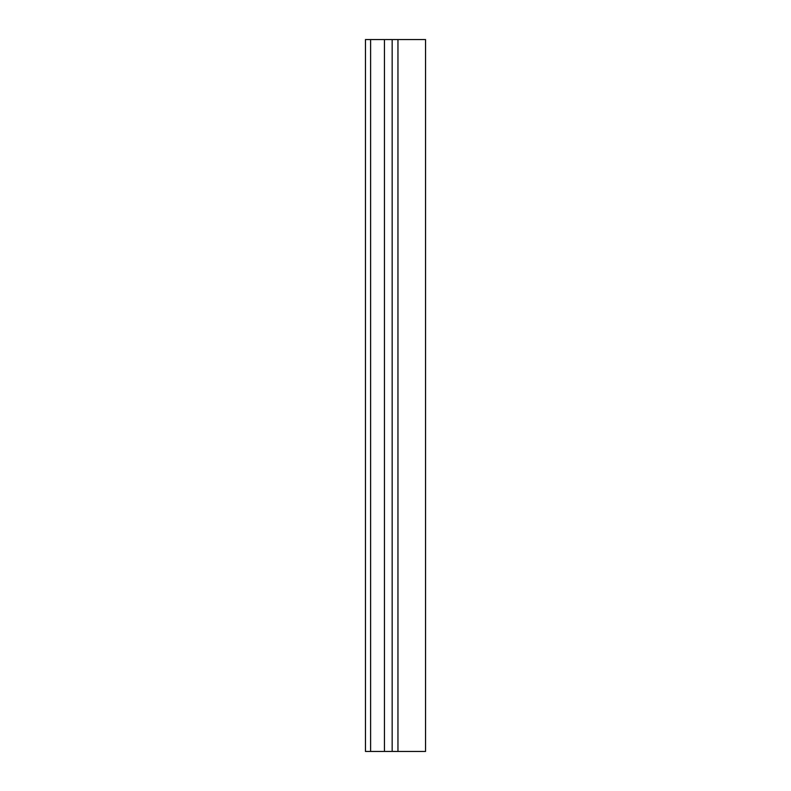 <?xml version="1.0" encoding="UTF-8"?>
<svg xmlns="http://www.w3.org/2000/svg" width="791" height="791" viewBox="0 0 791 791"><rect width="100%" height="100%" fill="white"/><g stroke="black" fill="none" stroke-linecap="round" stroke-linejoin="round"><path stroke-width="1.19" d="M397.952 39.55L397.952 751.45L425.538 751.45L425.538 39.55L365.462 39.55L365.462 751.45L365.462 39.55M397.952 751.45L392.168 751.45L392.168 39.55M392.168 751.45L370.603 751.45L370.603 39.55M370.603 751.45L365.472 751.45L365.472 39.55M384.456 751.45L384.456 39.55"/></g></svg>
